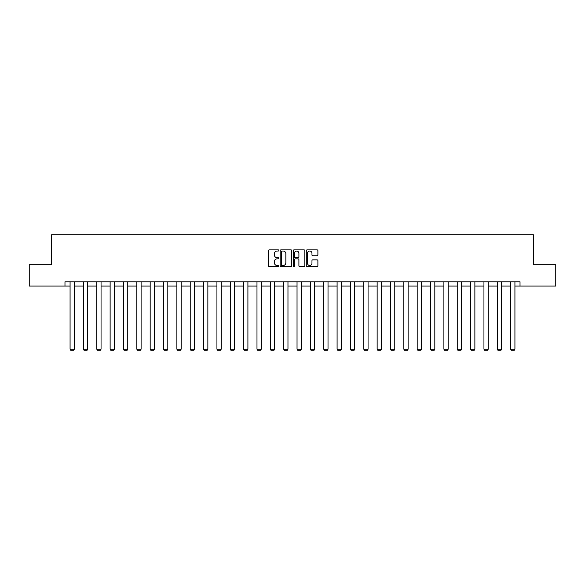 <?xml version="1.0" encoding="UTF-8"?>
<svg xmlns="http://www.w3.org/2000/svg" width="585" height="585" viewBox="0 0 585 585"><rect width="100%" height="100%" fill="white"/><g stroke="black" fill="none" stroke-linecap="round" stroke-linejoin="round"><path stroke-width="0.88" d="M278.804 250.446A0.585 0.585 0 0 0 278.219 249.861L269.297 249.861A0.841 0.841 0 0 0 268.457 250.702L268.457 265.817A0.841 0.841 0 0 0 269.297 266.658L278.219 266.658A0.585 0.585 0 0 0 278.804 266.073A0.585 0.585 0 0 0 278.219 265.48L277.063 265.48A2.691 2.691 0 0 1 274.38 262.797L274.38 261.532A2.691 2.691 0 0 1 277.063 258.848L278.219 258.848A0.585 0.585 0 0 0 278.804 258.256A0.585 0.585 0 0 0 278.219 257.671L277.063 257.671A2.691 2.691 0 0 1 274.38 254.98L274.38 253.722A2.691 2.691 0 0 1 277.063 251.031L278.219 251.031A0.585 0.585 0 0 0 278.804 250.446M317.048 255.784A0.841 0.841 0 0 0 317.889 254.943L317.889 250.702A0.841 0.841 0 0 0 317.048 249.861L307.14 249.861A0.841 0.841 0 0 0 306.299 250.702L306.299 265.817A0.841 0.841 0 0 0 307.14 266.658L317.048 266.658A0.841 0.841 0 0 0 317.889 265.817L317.889 260.698A0.841 0.841 0 0 0 317.048 259.857L312.807 259.857A0.841 0.841 0 0 0 311.966 260.698L311.966 263.235A2.245 2.245 0 0 1 309.721 265.48A2.245 2.245 0 0 1 307.476 263.235L307.476 253.283A2.245 2.245 0 0 1 309.721 251.031A2.245 2.245 0 0 1 311.966 253.283L311.966 254.943A0.841 0.841 0 0 0 312.807 255.784L317.048 255.784M64.979 286.072L29.25 286.072L29.25 264.676L51.626 264.676L51.626 234.724L533.374 234.724L533.374 264.676L555.75 264.676L555.75 286.072L520.021 286.072L520.021 281.794L64.979 281.794L64.979 286.072L70.076 286.072M291.761 250.702A0.841 0.841 0 0 0 290.928 249.861L281.012 249.861A0.841 0.841 0 0 0 280.171 250.702L280.171 265.817A0.841 0.841 0 0 0 281.012 266.658L290.928 266.658A0.841 0.841 0 0 0 291.761 265.817L291.761 250.702M294.072 249.861L303.988 249.861A0.841 0.841 0 0 1 304.829 250.702L304.829 265.817A0.841 0.841 0 0 1 303.988 266.658L299.747 266.658A0.841 0.841 0 0 1 298.906 265.817L298.906 259.689A0.841 0.841 0 0 0 298.065 258.848L295.249 258.848A0.841 0.841 0 0 0 294.409 259.689L294.409 266.073A0.585 0.585 0 0 1 293.824 266.658A0.585 0.585 0 0 1 293.239 266.073L293.239 250.702A0.841 0.841 0 0 1 294.072 249.861M74.353 286.072L83.421 286.072M87.699 286.072L96.774 286.072M101.051 286.072L110.126 286.072M114.404 286.072L123.479 286.072M127.757 286.072L136.824 286.072M141.102 286.072L150.177 286.072M154.455 286.072L163.529 286.072M167.807 286.072L176.882 286.072M181.16 286.072L190.227 286.072M194.505 286.072L203.58 286.072M207.858 286.072L216.933 286.072M221.21 286.072L230.285 286.072M234.563 286.072L243.631 286.072M247.908 286.072L256.983 286.072M261.261 286.072L270.336 286.072M274.614 286.072L283.688 286.072M287.966 286.072L297.034 286.072M301.312 286.072L310.386 286.072M314.664 286.072L323.739 286.072M328.017 286.072L337.092 286.072M341.369 286.072L350.437 286.072M354.715 286.072L363.79 286.072M368.067 286.072L377.142 286.072M381.42 286.072L390.495 286.072M394.773 286.072L403.84 286.072M408.118 286.072L417.193 286.072M421.471 286.072L430.545 286.072M434.823 286.072L443.898 286.072M448.176 286.072L457.243 286.072M461.521 286.072L470.596 286.072M474.874 286.072L483.949 286.072M488.226 286.072L497.301 286.072M501.579 286.072L510.647 286.072M514.924 286.072L520.021 286.072M281.933 251.031A0.585 0.585 0 0 0 281.348 251.623L281.348 264.895A0.585 0.585 0 0 0 281.933 265.48L283.155 265.48A2.691 2.691 0 0 0 285.846 262.797L285.846 253.722A2.691 2.691 0 0 0 283.155 251.031L281.933 251.031M298.906 253.327A2.245 2.245 0 0 0 296.661 251.075A2.245 2.245 0 0 0 294.409 253.327L294.409 256.83A0.841 0.841 0 0 0 295.249 257.671L298.065 257.671A0.841 0.841 0 0 0 298.906 256.83L298.906 253.327M74.353 281.794L74.353 349.165L70.076 349.165L70.076 281.794M74.353 349.165L73.71 350.276L70.712 350.276L70.076 349.165M87.699 281.794L87.699 349.165L83.421 349.165L83.421 281.794M87.699 349.165L87.063 350.276L84.064 350.276L83.421 349.165M101.051 281.794L101.051 349.165L96.774 349.165L96.774 281.794M101.051 349.165L100.408 350.276L97.417 350.276L96.774 349.165M114.404 281.794L114.404 349.165L110.126 349.165L110.126 281.794M114.404 349.165L113.761 350.276L110.77 350.276L110.126 349.165M127.757 281.794L127.757 349.165L123.479 349.165L123.479 281.794M127.757 349.165L127.113 350.276L124.115 350.276L123.479 349.165M141.102 281.794L141.102 349.165L136.824 349.165L136.824 281.794M141.102 349.165L140.466 350.276L137.468 350.276L136.824 349.165M154.455 281.794L154.455 349.165L150.177 349.165L150.177 281.794M154.455 349.165L153.811 350.276L150.82 350.276L150.177 349.165M167.807 281.794L167.807 349.165L163.529 349.165L163.529 281.794M167.807 349.165L167.164 350.276L164.173 350.276L163.529 349.165M181.16 281.794L181.16 349.165L176.882 349.165L176.882 281.794M181.16 349.165L180.516 350.276L177.518 350.276L176.882 349.165M194.505 281.794L194.505 349.165L190.227 349.165L190.227 281.794M194.505 349.165L193.869 350.276L190.871 350.276L190.227 349.165M207.858 281.794L207.858 349.165L203.58 349.165L203.58 281.794M207.858 349.165L207.214 350.276L204.223 350.276L203.58 349.165M221.21 281.794L221.21 349.165L216.933 349.165L216.933 281.794M221.21 349.165L220.567 350.276L217.576 350.276L216.933 349.165M234.563 281.794L234.563 349.165L230.285 349.165L230.285 281.794M234.563 349.165L233.92 350.276L230.921 350.276L230.285 349.165M247.908 281.794L247.908 349.165L243.631 349.165L243.631 281.794M247.908 349.165L247.272 350.276L244.274 350.276L243.631 349.165M261.261 281.794L261.261 349.165L256.983 349.165L256.983 281.794M261.261 349.165L260.617 350.276L257.627 350.276L256.983 349.165M274.614 281.794L274.614 349.165L270.336 349.165L270.336 281.794M274.614 349.165L273.97 350.276L270.979 350.276L270.336 349.165M287.966 281.794L287.966 349.165L283.688 349.165L283.688 281.794M287.966 349.165L287.323 350.276L284.325 350.276L283.688 349.165M301.312 281.794L301.312 349.165L297.034 349.165L297.034 281.794M301.312 349.165L300.675 350.276L297.677 350.276L297.034 349.165M314.664 281.794L314.664 349.165L310.386 349.165L310.386 281.794M314.664 349.165L314.021 350.276L311.03 350.276L310.386 349.165M328.017 281.794L328.017 349.165L323.739 349.165L323.739 281.794M328.017 349.165L327.373 350.276L324.382 350.276L323.739 349.165M341.369 281.794L341.369 349.165L337.092 349.165L337.092 281.794M341.369 349.165L340.726 350.276L337.728 350.276L337.092 349.165M354.715 281.794L354.715 349.165L350.437 349.165L350.437 281.794M354.715 349.165L354.079 350.276L351.08 350.276L350.437 349.165M368.067 281.794L368.067 349.165L363.79 349.165L363.79 281.794M368.067 349.165L367.424 350.276L364.433 350.276L363.79 349.165M381.42 281.794L381.42 349.165L377.142 349.165L377.142 281.794M381.42 349.165L380.776 350.276L377.786 350.276L377.142 349.165M394.773 281.794L394.773 349.165L390.495 349.165L390.495 281.794M394.773 349.165L394.129 350.276L391.131 350.276L390.495 349.165M408.118 281.794L408.118 349.165L403.84 349.165L403.84 281.794M408.118 349.165L407.482 350.276L404.484 350.276L403.84 349.165M421.471 281.794L421.471 349.165L417.193 349.165L417.193 281.794M421.471 349.165L420.827 350.276L417.836 350.276L417.193 349.165M434.823 281.794L434.823 349.165L430.545 349.165L430.545 281.794M434.823 349.165L434.18 350.276L431.189 350.276L430.545 349.165M448.176 281.794L448.176 349.165L443.898 349.165L443.898 281.794M448.176 349.165L447.532 350.276L444.534 350.276L443.898 349.165M461.521 281.794L461.521 349.165L457.243 349.165L457.243 281.794M461.521 349.165L460.885 350.276L457.887 350.276L457.243 349.165M474.874 281.794L474.874 349.165L470.596 349.165L470.596 281.794M474.874 349.165L474.23 350.276L471.239 350.276L470.596 349.165M488.226 281.794L488.226 349.165L483.949 349.165L483.949 281.794M488.226 349.165L487.583 350.276L484.592 350.276L483.949 349.165M501.579 281.794L501.579 349.165L497.301 349.165L497.301 281.794M501.579 349.165L500.935 350.276L497.937 350.276L497.301 349.165M514.924 281.794L514.924 349.165L510.647 349.165L510.647 281.794M514.924 349.165L514.288 350.276L511.29 350.276L510.647 349.165"/></g></svg>
